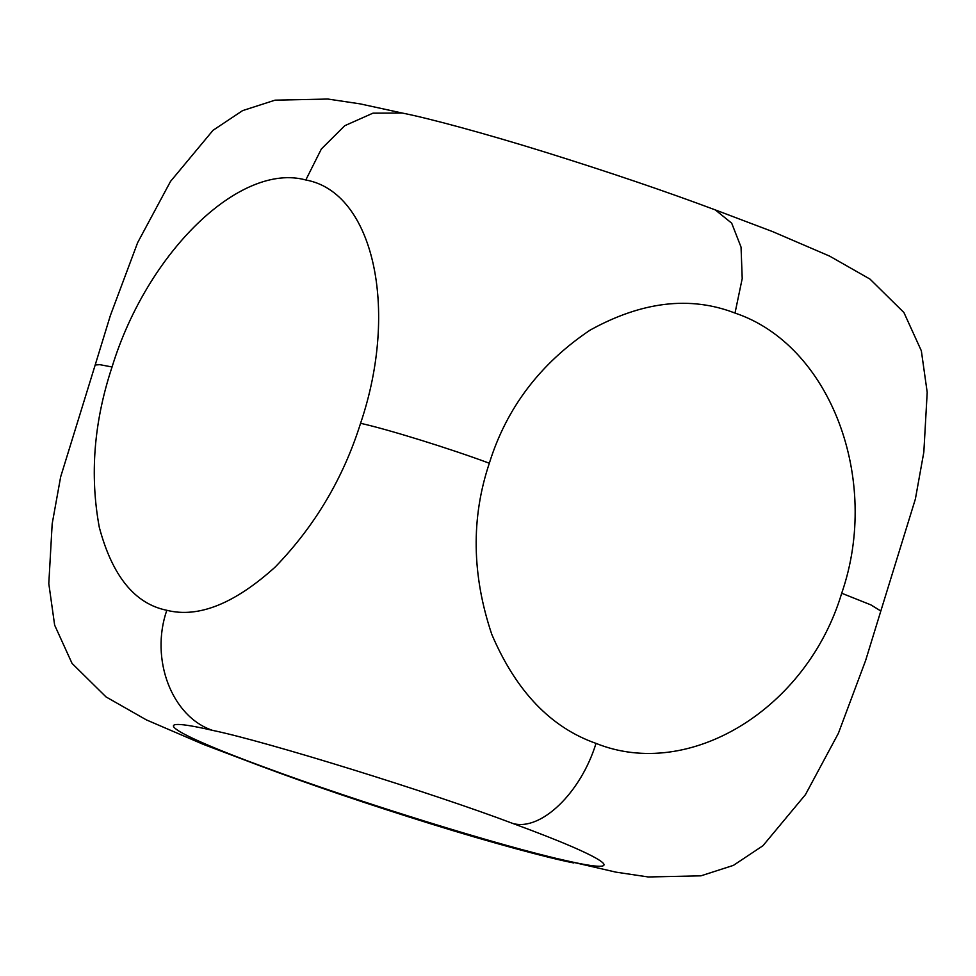 <?xml version="1.0" encoding="UTF-8"?>
<svg xmlns="http://www.w3.org/2000/svg" width="976" height="976" viewBox="0 0 976 976"><rect width="100%" height="100%" fill="white"/><g stroke="black" fill="none" stroke-linecap="round" stroke-linejoin="round"><path stroke-width="1.46" d="M715.298 209.913L731.695 223.175L741.052 247.135L742.211 278.55L735.013 313.076C690.276 295.752 641.964 301.438 590.077 330.132C540.045 363.731 506.459 408.102 489.33 463.234C470.993 517.914 471.811 574.974 491.794 634.412C516.072 691.203 550.818 727.535 596.019 743.383C580.842 792.829 541.033 831.247 512.986 823.524C608.841 858.648 633.729 876.314 564.909 860.368L615.929 872.141L648.174 876.96L700.927 875.838L733.391 865.383L762.951 845.716L805.456 794.635L838.372 733.342L865.614 660.532L880.828 611L870.885 604.888L841.702 593.237C881.255 479.167 830.112 344.845 735.013 313.076M402.734 113.155L360.071 103.859L327.826 99.04L275.061 100.162L242.597 110.617L213.036 130.296L170.544 181.377L137.628 242.67L110.386 315.48L95.184 365L99.772 364.658L112.057 366.976C147.474 251.625 240.364 161.979 305.805 179.987L321.36 148.986L344.76 125.697L372.954 113.167L402.246 113.045C427.708 117.998 484.95 133.395 545.133 152.134C608.89 172.044 665.656 191.32 715.432 209.962M573.754 862.955C548.378 858.026 491.135 842.63 430.965 823.89C367.281 804.017 310.478 784.728 260.568 766.038L264.472 767.197C356.899 801.54 500.932 846.216 564.909 860.368M841.702 593.237C806.993 709.101 689.202 781.081 596.019 743.383M489.33 463.234C449.716 448.509 387.984 429.367 360.571 423.303C343.259 478.313 314.748 526.271 275.037 567.19C234.362 603.851 198.299 618.223 166.823 610.293C134.871 603.839 112.362 576.206 99.308 527.357C89.646 475.251 93.891 421.791 112.057 366.976M305.805 179.987C373.161 192.077 399.416 308.721 360.571 423.303M166.811 610.293C149.865 659.178 171.788 716.75 212.536 730.365C143.716 714.42 168.616 732.073 264.459 767.197M512.986 823.524C431.368 792.622 266.143 741.394 212.548 730.365M715.371 209.938L772.516 231.568L829.612 256.115L869.97 279.087L903.922 312.54L921.344 350.799L927.2 392.328L923.833 452.132L915.378 499.041L880.828 611M260.69 766.087L203.484 744.432L146.376 719.885L106.03 696.913L72.053 663.412L54.644 625.14L48.8 583.611L52.179 523.795L60.646 476.898L95.184 365"/></g></svg>
